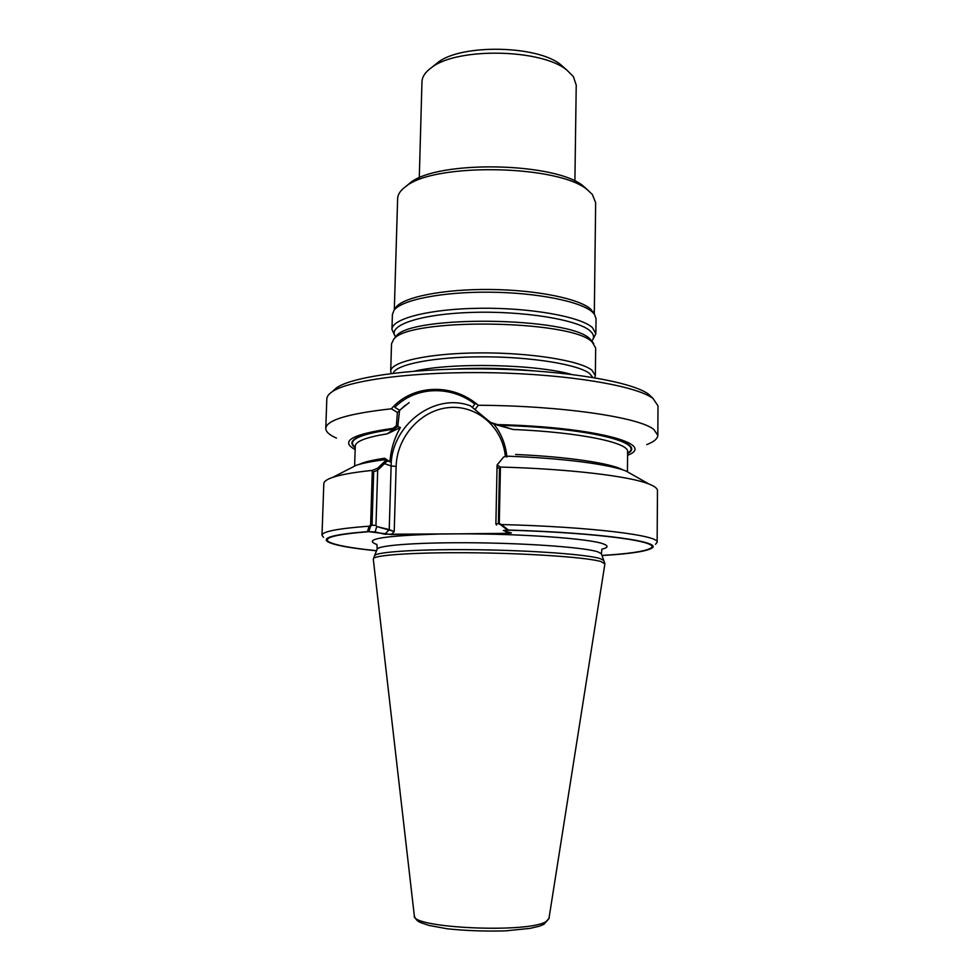 <?xml version="1.0" encoding="UTF-8"?>
<svg xmlns="http://www.w3.org/2000/svg" width="980" height="980" viewBox="0 0 980 980"><rect width="100%" height="100%" fill="white"/><g stroke="black" fill="none" stroke-linecap="round" stroke-linejoin="round"><path stroke-width="1.47" d="M604.795 563.414L601.377 553.737L597.825 551.838L601.377 553.737L601.879 549.351L601.377 553.737L603.741 560.425L600.152 558.6C587.388 554.521 532.949 550.429 476.55 549.743C420.102 549.008 376.443 551.801 374.568 555.623L377.214 549.045L376.896 544.647L377.214 549.045L373.282 559.09L414.307 915.675C410.314 928.085 528.857 933.536 546.142 921.519L548.959 918.493L604.893 563.941L601.181 561.614C588.343 557.596 533.341 553.541 476.354 552.83C419.318 552.083 375.23 554.815 373.392 558.563M370.612 525.158L372.327 470.388L377.741 468.134L375.977 525.403L376.749 526.529L375.132 531.944L367.439 531.626L369.154 526.187L370.612 525.158L375.977 525.403L377.68 470.155L373.686 471.809L372.02 525.219L375.977 525.403L376.749 526.529L394.217 531.503L389.232 529.592L384.834 534.235L457.219 533.855C519.768 533.524 590.034 538.608 603.312 543.9C608.727 545.848 608.213 547.636 601.793 549.241C608.213 547.636 608.727 545.848 603.312 543.9C590.034 538.608 519.768 533.524 457.219 533.855L507.199 533.341L511.389 532.961L503.365 530.523L511.389 532.961L507.199 533.341L391.339 534.541L368.823 531.674C335.993 534.308 322.641 537.665 328.766 541.756C334.658 545.064 350.583 548.053 376.541 550.699M601.977 555.427C628.021 553.859 644.056 551.544 650.095 548.482C664.379 542.075 601.01 532.826 507.518 530.131L503.365 530.523L508.436 530.045L501.38 524.533C591.369 526.836 659.883 535.496 657.139 542.308L655.498 544.304M507.518 530.131L500.486 524.631L498.391 523.614L495.88 523.896L497.044 467.043L499.506 468.587L498.391 523.614M372.02 525.219L370.55 526.248L368.823 531.674M657.139 542.308L657.47 490.637C657.507 488.469 654.628 486.252 648.858 483.985C629.76 476.219 569.221 468.881 500.425 467.056L497.093 464.973L495.88 523.896L496.529 525.047L495.88 523.896L499.286 523.516L501.38 524.533M405.426 405.157L397.402 412.482L396.386 425.847L392.907 428.358L394.609 429.069L387.272 433.822L400.391 427.537L397.794 426.447L387.272 433.822L400.391 427.537C394.377 437.938 390.885 449.367 389.942 461.813L384.613 458.248C372.461 460.037 363.948 462.095 359.084 464.422C363.948 462.095 372.461 460.037 384.613 458.248L387.406 460.906L389.942 461.813L384.613 458.248L387.247 460.318L385.25 459.645C372.13 461.274 362.392 463.185 356.01 465.39L349.015 468.991M512.969 429.461L493.957 424.168L512.969 429.461L490.515 422.417L493.957 424.168C501.491 433.895 505.803 444.871 506.856 457.072C505.803 444.871 501.491 433.895 493.957 424.168L512.969 429.461C580.295 432.303 629.307 442.727 627.617 451.78C629.307 442.727 580.295 432.303 512.969 429.461M377.68 470.155L387.406 460.906M627.592 453.495C648.478 442.764 587.755 427.476 498.894 425.222M397.794 426.447L399.583 410.216L409.126 402.609M399.571 410.216L394.842 407.374C414.944 386.671 450.028 384.809 474.945 404.091L472.446 407.276L470.18 405.647L490.515 422.417M394.34 428.958C358.166 434.042 345.132 440.326 355.226 447.799M532.851 370.771C506.391 368.198 479.894 367.635 453.348 369.105M594.725 377.753L595.35 375.573L591.896 370.171C580.038 360.554 529.947 352.482 479.232 352.898C428.456 353.229 390.383 361.791 390.702 371.285L391.228 373.49M595.35 375.573L595.681 348.035L592.239 342.155C572.541 319.639 407.239 317.483 393.642 339.423L391.522 343.76L390.702 371.285M592.741 339.68L595.852 333.715L592.41 327.577C580.613 316.663 530.731 307.634 480.225 308.259C429.644 308.786 391.669 318.647 391.951 329.439L394.805 335.54M595.852 333.715L596.036 318.647L594.529 314.384L592.606 312.253C581.471 301.632 537.493 292.616 490 292.187C442.495 291.685 401.739 299.831 394.083 310.182L392.404 314.384L391.951 329.439M593.966 313.674L590.891 309.3C579.903 298.802 536.734 289.896 490.147 289.48C443.536 288.99 403.515 297.05 395.945 307.291L394.977 308.786M587.804 190.194L583.933 186.617C557.522 162.264 437.423 159.752 410.007 182.978L406.038 186.335M594.309 314.004L595.656 202.738L592.324 194.457L587.865 190.23C560.474 164.91 434.373 162.276 405.928 186.421C400.526 190.304 397.757 194.359 397.635 198.585L394.315 309.815M574.893 181.153L576.228 85.101L573.374 76.599L566.93 70.144C542.014 48.926 457.672 47.163 431.886 67.314C425.443 71.846 422.135 76.697 421.964 81.879L419.281 177.895M565.509 69.127L560.78 64.754C537.959 45.374 461.862 43.782 438.244 62.193L434.373 65.317M602.014 555.525C628.645 553.957 645.024 551.618 651.173 548.494C665.494 542.075 602.235 532.789 508.436 530.045M385.25 459.645L385.924 460.38L382.972 463.111L391.118 465.978L389.232 529.592L384.834 534.235L375.132 531.944L376.749 526.529L389.232 529.592L391.118 465.978L396.128 466.407L391.118 465.978C391.069 425.345 434.397 391.988 470.559 405.916C434.397 391.988 391.069 425.345 391.118 465.978L384.454 463.626M367.439 531.626C334.793 534.259 321.538 537.628 327.675 541.72C333.69 545.088 349.97 548.126 376.504 550.809M369.154 526.187C337.929 528.502 322.2 531.54 321.991 535.288L323.535 537.346M632.909 474.933L626.073 471.049C609.585 464.3 562.005 458.064 506.93 456.178L503.622 457.048L497.093 464.973M500.425 467.056L499.286 523.516M372.327 470.388C354.001 472.299 340.795 474.626 332.698 477.37C326.83 479.379 323.878 481.474 323.817 483.655L321.991 535.288M382.972 463.111L377.741 468.134M385.924 460.38L389.942 461.813C390.885 449.367 394.377 437.938 400.391 427.537L396.386 425.847M627.58 455.259C657.323 444.21 594.836 426.913 497.681 424.597M392.907 428.358C352.09 434.152 339.509 441.221 355.164 449.551M646.714 444.626C653.979 441.784 657.678 438.697 657.825 435.353L653.844 429.485C639.524 417.309 561.466 405.647 478.228 405.267L475.092 409.395M397.402 412.482L391.388 408.795C411.968 384.662 452.037 382.494 478.228 405.255M391.388 408.795C348.317 413.597 326.45 420.126 325.776 428.395C325.789 431.739 329.354 434.985 336.483 438.121M657.825 435.353L658.009 405.879L653.084 398.541C637 385.998 569.674 374.336 493.038 372.768C416.402 371.126 348.66 379.958 332.049 391.816C328.643 394.156 326.904 396.533 326.818 398.946L325.776 428.395M652.288 397.77L648.785 394.377C632.921 381.992 567.469 370.55 493.112 369.031C418.766 367.439 352.886 376.124 336.52 387.835L332.882 391.081M597.825 551.838C585.268 547.624 532.054 543.471 476.991 542.822C421.878 542.136 379.138 545.076 377.214 549.045C379.138 545.076 421.878 542.136 476.991 542.822C532.054 543.471 585.268 547.624 597.825 551.838M507.199 533.341L505.019 531.025L507.199 533.341M394.217 531.503L391.339 534.541L394.217 531.503L396.128 466.407C396.839 437.129 420.445 410.363 448.362 407.631C476.255 404.532 502.703 426.741 505.374 456.582C502.703 426.741 476.255 404.532 448.362 407.631C420.445 410.363 396.839 437.129 396.128 466.407L394.217 531.503M439.763 534.039C383.033 535.693 362.11 539.196 376.994 544.537C362.11 539.196 383.033 535.693 439.763 534.039M515.578 454.475C568.363 456.79 611.177 463.295 623.035 469.959C611.177 463.295 568.363 456.79 515.578 454.475M627.604 453.091C646.543 442.421 586.212 427.574 499.126 425.332C586.212 427.574 646.543 442.421 627.604 453.091M387.272 433.822C366.177 437.264 355.507 441.355 355.274 446.072L354.613 466.113L355.274 446.072C355.507 441.355 366.177 437.264 387.272 433.822M394.609 429.069C359.44 434.005 346.32 440.106 355.238 447.382C346.32 440.106 359.44 434.005 394.609 429.069M571.205 374.348C534.994 364.119 451.486 362.38 414.871 371.077M592.814 377.435L589.617 373.527C578.176 364.462 531.442 356.781 482.981 356.818C434.471 356.769 395.969 364.34 393.151 373.245M592.741 342.192L590.046 339.055C570.63 316.871 409.469 314.764 395.994 336.385L394.707 338.051M591.846 340.942C594.566 337.696 593.99 334.352 590.144 330.934C577.869 319.603 522.659 310.599 470.841 312.449C418.901 314.163 386.402 325.813 395.651 336.838L395.614 336.716M627.617 451.78L627.433 471.821L627.617 451.78M395.614 336.887L393.642 339.423M591.883 340.991L593.745 343.613M395.945 307.291L394.083 310.182M592.79 311.42L594.529 314.384M438.244 62.193L431.886 67.314M560.78 64.754L566.93 70.144M414.332 915.871C415.398 919.277 417.652 921.567 421.106 922.756L429.032 925.439L447.26 928.783C465.353 930.694 484.635 931.404 505.117 930.902L529.874 928.403L539.11 926.259L543.876 924.373L548.935 918.689M626.073 471.049L648.858 483.985M356.01 465.39L332.698 477.37M336.52 387.835L332.049 391.816M648.785 394.377L653.084 398.541M410.007 182.978L405.928 186.421M583.933 186.617L587.865 190.23"/></g></svg>
